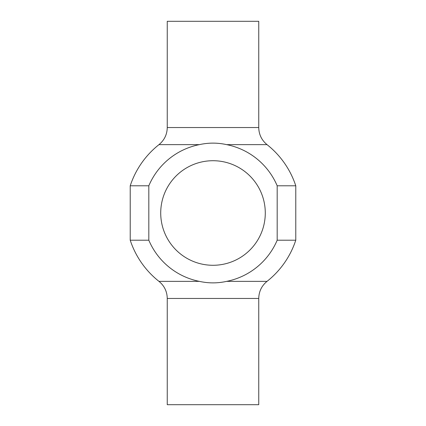 <?xml version="1.0" encoding="UTF-8"?>
<svg xmlns="http://www.w3.org/2000/svg" width="426" height="426" viewBox="0 0 426 426"><rect width="100%" height="100%" fill="white"/><g stroke="black" fill="none" stroke-linecap="round" stroke-linejoin="round"><path stroke-width="0.64" d="M235.381 279.019L235.903 278.838M235.381 146.981L235.903 147.162M190.619 146.981L190.097 147.162M190.619 279.019L190.097 278.838M160.719 213A52.281 52.281 0 0 1 239.14 167.722A52.281 52.281 0 0 1 239.14 258.278A52.281 52.281 0 0 1 160.719 213M167.253 127.539L167.253 21.3L258.747 21.3L258.747 127.539L167.253 127.539C167.104 134.499 164.34 140.197 158.978 144.632L199.389 144.632C208.463 142.625 217.537 142.625 226.611 144.632A69.71 69.71 0 0 1 277.182 185.789L277.182 240.211A69.71 69.71 0 0 1 226.611 281.368C217.537 283.375 208.463 283.375 199.389 281.368A69.71 69.71 0 0 1 148.818 240.211L148.818 185.789L130.223 185.789A87.138 87.138 0 0 1 158.978 144.632M226.611 144.632L267.022 144.632C261.66 140.197 258.896 134.499 258.747 127.539M148.818 185.789A69.71 69.71 0 0 1 199.389 144.632M199.389 281.368L158.978 281.368C164.34 285.803 167.104 291.501 167.253 298.461L167.253 404.7L258.747 404.7L258.747 298.461C258.896 291.501 261.66 285.803 267.022 281.368L226.611 281.368M158.978 281.368A87.138 87.138 0 0 1 130.223 240.211L148.818 240.211M277.182 240.211L295.777 240.211L295.777 185.789L277.182 185.789M167.253 298.461L258.747 298.461M130.223 240.211L130.223 185.789M267.022 281.368A87.138 87.138 0 0 0 295.777 240.211M295.777 185.789A87.138 87.138 0 0 0 267.022 144.632"/></g></svg>
